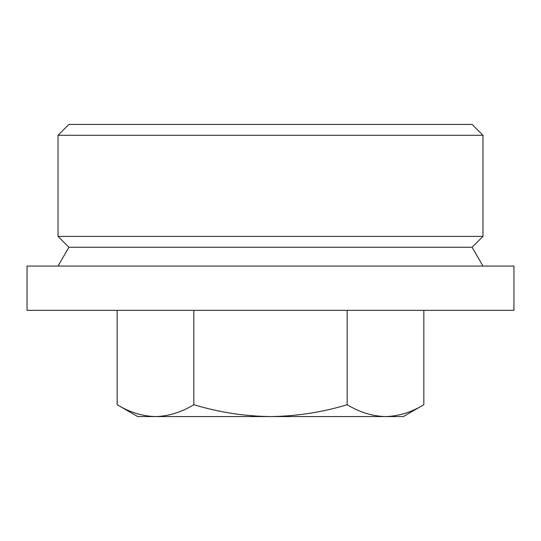 <?xml version="1.0" encoding="UTF-8"?>
<svg xmlns="http://www.w3.org/2000/svg" width="541" height="541" viewBox="0 0 541 541"><rect width="100%" height="100%" fill="white"/><g stroke="black" fill="none" stroke-linecap="round" stroke-linejoin="round"><path stroke-width="0.41" stroke-dasharray="2.71 2.03" d="M423.833 404.709C411.316 412.303 398.541 416.259 385.503 416.57C372.431 416.252 359.65 412.296 347.166 404.709L347.166 310.338L423.833 310.338L193.834 310.338L347.166 310.338M472.104 124.43L68.896 124.43M482.964 135.291L58.036 135.291M482.964 236.397L58.036 236.397M472.104 247.257L68.896 247.257M58.036 266.071L482.964 266.071L58.036 266.071M513.95 266.071L27.05 266.071M27.05 310.338L513.95 310.338M117.167 310.338L193.834 310.338L117.167 310.338M193.834 310.338L193.834 404.709C218.977 412.323 244.532 416.272 270.5 416.57C296.799 416.225 322.355 412.269 347.166 404.709M193.834 404.709C181.316 412.303 168.542 416.259 155.497 416.57C142.432 416.252 129.651 412.296 117.167 404.709M403.288 416.57L137.712 416.57"/><path stroke-width="0.81" d="M423.833 310.338L423.833 404.709C411.349 412.296 398.568 416.252 385.503 416.57L403.288 416.57L423.833 404.709M58.036 135.291L68.896 124.43L472.104 124.43L482.964 135.291L482.964 236.397L58.036 236.397L58.036 135.291L482.964 135.291M482.964 236.397L472.104 247.257L68.896 247.257L58.036 236.397M68.896 247.257L58.036 266.071M27.05 266.071L513.95 266.071L513.95 310.338L27.05 310.338L27.05 266.071M117.167 310.338L117.167 404.709C129.684 412.303 142.459 416.259 155.497 416.57L270.5 416.57C296.799 416.225 322.355 412.269 347.166 404.709C359.684 412.303 372.458 416.259 385.503 416.57L270.5 416.57C244.532 416.272 218.977 412.323 193.834 404.709L193.834 310.338M347.166 310.338L347.166 404.709M117.167 404.709L137.712 416.57L155.497 416.57C168.569 416.252 181.35 412.296 193.834 404.709M472.104 247.257L482.964 266.071"/></g></svg>
